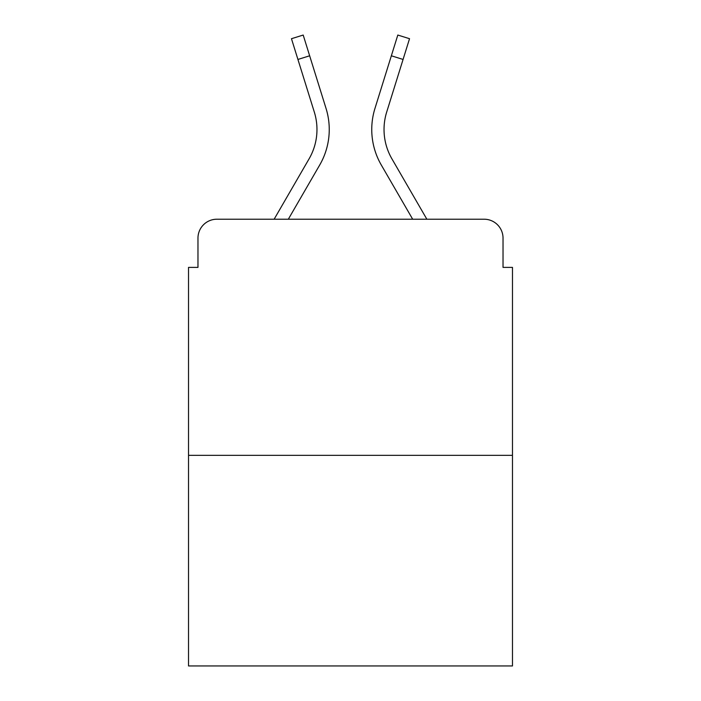 <?xml version="1.0" encoding="UTF-8"?>
<svg xmlns="http://www.w3.org/2000/svg" width="701" height="701" viewBox="0 0 701 701"><rect width="100%" height="100%" fill="white"/><g stroke="black" fill="none" stroke-linecap="round" stroke-linejoin="round"><path stroke-width="1.05" d="M197.971 238.112L197.971 267.388L197.971 238.112A18.892 18.892 0 0 1 216.863 219.22L274.135 219.22L309.088 158.838A58.56 58.56 0 0 0 314.32 112.09L291.467 38.704L303.191 35.05L326.044 108.436A70.836 70.836 0 0 1 319.717 164.989L288.321 219.22M512.475 455.335L188.525 455.335L188.525 665.95L512.475 665.95L512.475 267.388L503.029 267.388L503.029 238.112A18.892 18.892 0 0 0 484.137 219.22L216.863 219.22M188.525 455.335L188.525 267.388L197.971 267.388M403.066 59.445L391.351 55.791L397.809 35.05L409.533 38.704L386.68 112.09A58.56 58.56 0 0 0 391.912 158.838A58.56 58.56 0 0 1 386.68 112.09A58.56 58.56 0 0 0 391.912 158.838L426.865 219.22L484.137 219.22M503.029 267.388L503.029 238.112M391.351 55.791L374.956 108.436A70.836 70.836 0 0 0 381.283 164.989L412.679 219.22M309.649 55.791L326.044 108.436L309.649 55.791L297.934 59.445M309.088 158.838A58.56 58.56 0 0 0 314.32 112.09"/></g></svg>
